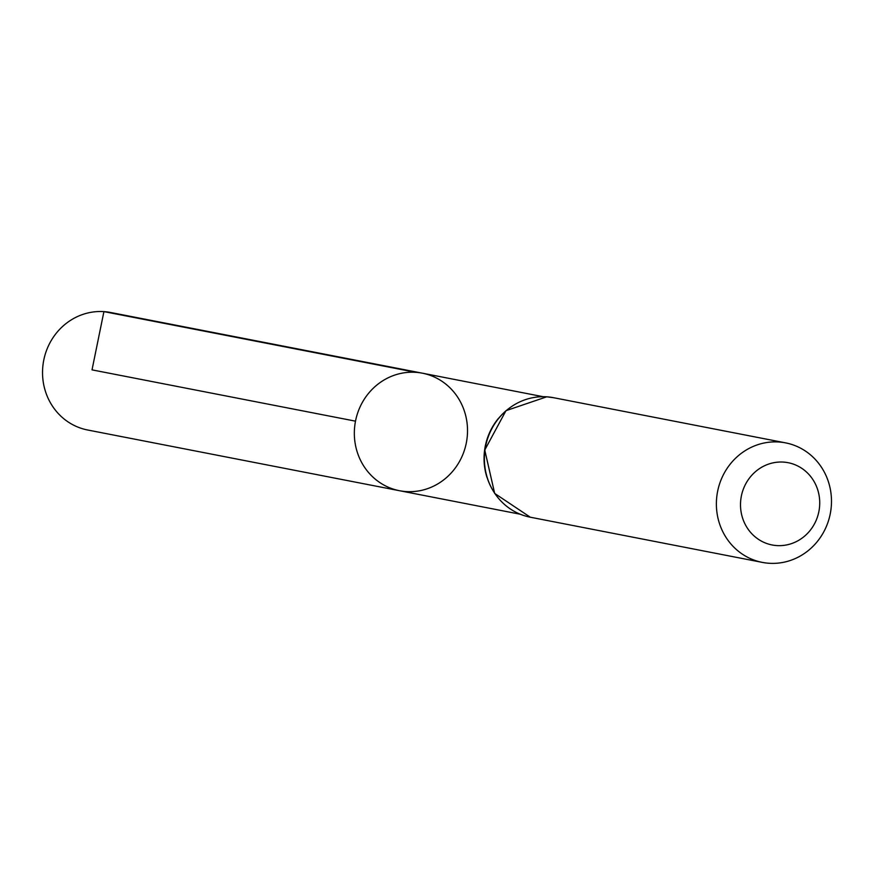 <?xml version="1.0" encoding="UTF-8"?>
<svg xmlns="http://www.w3.org/2000/svg" width="874" height="874" viewBox="0 0 874 874"><rect width="100%" height="100%" fill="white"/><g stroke="black" fill="none" stroke-linecap="round" stroke-linejoin="round"><path stroke-width="1.31" d="M415.729 372.324A59.869 56.46 101 0 0 354.92 424.666A59.869 56.46 101 0 0 399.484 490.707A59.869 56.46 -79 0 1 355.5 421.159A59.869 56.46 -79 0 1 422.371 373.187A59.869 56.46 101 0 0 415.729 372.324L103.919 311.614L92.021 369.866L355.5 421.159M783.475 462.095A41.908 39.527 -79 0 1 812.623 526.978A41.908 39.527 -79 0 1 744.255 522.423A41.908 39.527 -79 0 1 783.475 462.095M778.81 441.993A60.874 57.422 -79 0 1 785.573 442.867A60.874 57.422 -79 0 1 830.3 513.595A60.874 57.422 -79 0 1 762.303 562.386A60.874 57.422 -79 0 1 716.975 495.219A60.874 57.422 -79 0 1 778.81 441.993M406.137 491.57A59.869 56.46 -79 0 1 399.484 490.707L87.684 430.008A59.869 56.46 101 0 1 43.7 360.449A59.869 56.46 101 0 1 110.561 312.488L422.371 373.187A59.869 56.46 -79 0 1 466.935 439.24A59.869 56.46 -79 0 1 406.137 491.57M486.971 477.379A59.869 56.46 -79 0 1 498.464 418.362M546.807 396.818A60.874 57.422 -79 0 1 553.57 397.703L546.753 396.807L505.98 410.671L484.753 450.023L494.673 493.417L530.299 517.211A60.874 57.422 -79 0 1 484.983 450.044A60.874 57.422 -79 0 1 546.807 396.818M492.575 489.844A60.372 56.941 -79 0 1 508.34 408.912M543.082 396.687L422.371 373.187M520.205 514.218L399.484 490.707M785.573 442.867L553.57 397.703M762.303 562.386L530.299 517.211"/></g></svg>
